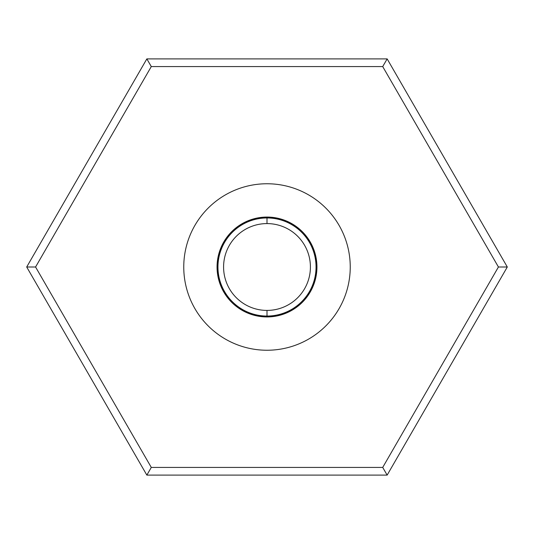<?xml version="1.0" encoding="UTF-8"?>
<svg xmlns="http://www.w3.org/2000/svg" width="534" height="534" viewBox="0 0 534 534"><rect width="100%" height="100%" fill="white"/><g stroke="black" fill="none" stroke-linecap="round" stroke-linejoin="round"><path stroke-width="0.8" d="M387.15 58.894L507.3 267L387.15 475.106L146.85 475.106L26.7 267L146.85 58.894L387.15 58.894L382.711 66.576L151.289 66.576L146.85 58.894L387.15 58.894L507.3 267L387.15 475.106L382.711 467.424L498.429 267L382.711 66.576L151.289 66.576L35.571 267L151.289 467.424L382.711 467.424L498.429 267L507.3 267L498.429 267L382.711 66.576L387.15 58.894M267 350.244A83.244 83.244 0 0 1 183.756 267A83.244 83.244 0 0 1 267 183.756A83.244 83.244 0 0 1 350.244 267A83.244 83.244 0 0 1 267 350.244A83.244 83.244 0 0 0 350.244 267A83.244 83.244 0 0 0 267 183.756A83.244 83.244 0 0 0 183.756 267A83.244 83.244 0 0 0 267 350.244M151.289 467.424L382.711 467.424L387.15 475.106L146.85 475.106L151.289 467.424L146.85 475.106L26.7 267L35.571 267L151.289 467.424M151.289 66.576L35.571 267L26.7 267L146.85 58.894L151.289 66.576M267 217.058A49.942 49.942 0 0 1 316.942 267A49.942 49.942 0 0 1 267 316.942A49.942 49.942 0 0 1 217.058 267A49.942 49.942 0 0 1 267 217.058L267 217.325A49.675 49.675 0 0 1 316.675 267A49.675 49.675 0 0 1 267 316.675L267 316.942A49.942 49.942 0 0 0 316.942 267A49.942 49.942 0 0 0 267 217.058A49.942 49.942 0 0 0 217.058 267A49.942 49.942 0 0 0 267 316.942L267 316.675A49.675 49.675 0 0 1 217.325 267A49.675 49.675 0 0 1 267 217.325L267 217.058M267 223.586L267 217.325A49.675 49.675 0 0 0 217.325 267A49.675 49.675 0 0 0 267 316.675L267 310.414A43.414 43.414 0 0 1 223.586 267A43.414 43.414 0 0 1 267 223.586A43.414 43.414 0 0 1 310.414 267A43.414 43.414 0 0 1 267 310.414L267 316.675A49.675 49.675 0 0 0 316.675 267A49.675 49.675 0 0 0 267 217.325L267 223.586A43.414 43.414 0 0 0 223.586 267A43.414 43.414 0 0 0 267 310.414A43.414 43.414 0 0 0 310.414 267A43.414 43.414 0 0 0 267 223.586M267 316.048A49.048 49.048 0 0 0 316.048 267A49.048 49.048 0 0 0 267 217.952A49.048 49.048 0 0 0 217.952 267A49.048 49.048 0 0 0 267 316.048"/></g></svg>
